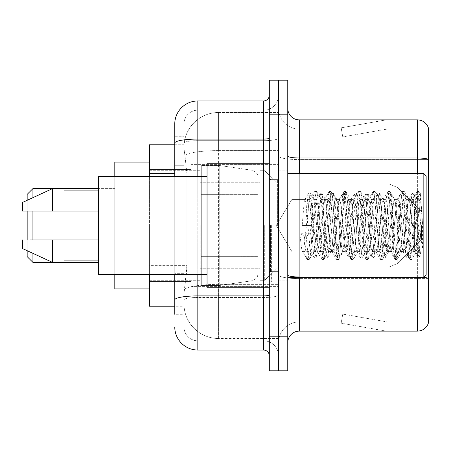 <?xml version="1.0" encoding="UTF-8"?>
<svg xmlns="http://www.w3.org/2000/svg" width="451" height="451" viewBox="0 0 451 451"><rect width="100%" height="100%" fill="white"/><g stroke="black" fill="none" stroke-linecap="round" stroke-linejoin="round"><path stroke-width="0.34" stroke-dasharray="2.25 1.69" d="M278.543 225.5L278.543 164.384L278.543 225.5M190.908 225.5L190.908 164.384L190.908 225.5M174.762 165.297L183.985 165.297L183.985 273.689L183.985 136.709L183.985 165.297L174.762 165.297L174.762 273.689L174.762 144.782L184.064 144.782L184.036 145.256A34.592 34.592 0 0 1 218.583 112.496L278.543 112.496L218.583 112.496L218.583 150.611L218.583 112.496A34.592 34.592 0 0 0 184.036 145.256L184.064 144.782L149.394 144.782L149.394 265.616L186.877 265.616L186.652 271.626L184.126 292.383L186.877 265.616L186.877 173.37L186.877 265.616L149.394 265.616L149.394 306.218L184.064 306.218L183.985 303.912A34.592 34.592 0 0 0 218.583 338.504L278.543 338.504L278.543 284.372L278.543 338.504L218.583 338.504L218.583 284.372L218.583 338.504A34.592 34.592 0 0 1 183.985 303.912L183.985 296.876L184.064 306.218L174.762 306.218M184.126 292.383L183.985 296.876L184.126 292.383M149.394 225.5L149.394 288.922L149.394 225.5M278.543 112.496L278.543 150.611L278.543 112.496M278.543 284.372L278.543 150.611L278.543 284.372L218.583 284.372A34.592 6.01 180 0 0 184.403 289.452A34.592 6.01 180 0 1 218.583 284.372L278.543 284.372M184.036 145.256C183.833 146.575 184.115 149.907 184.893 155.251L186.877 173.37L184.893 155.251C184.115 149.907 183.833 146.575 184.036 145.256A34.592 34.592 0 0 1 218.583 112.496M149.394 274.507L149.394 176.493M174.762 136.709L183.985 136.709L174.762 136.709L174.762 314.291L183.985 314.291L183.985 273.689L183.985 314.291L174.762 314.291L174.762 176.493M174.762 326.975A23.063 23.063 0 0 0 197.826 350.038L197.826 340.815A13.84 13.84 0 0 1 183.985 326.975L183.985 143.085L183.985 326.975A13.84 13.84 0 0 0 197.826 340.815L263.553 340.815L263.553 303.912L263.553 350.038A5.767 5.767 0 0 1 269.32 355.805L269.32 95.195L269.32 355.805M278.543 303.912L278.543 138.079L278.543 303.912M269.32 225.5L269.32 287.766L269.32 225.5M269.32 114.802L269.32 80.205L278.543 80.205L278.543 114.802L278.543 80.205L287.766 80.205L287.766 114.802L278.543 114.802L278.543 336.198L278.543 114.802L269.32 114.802L269.32 336.198L278.543 336.198L278.543 370.795L278.543 336.198L287.766 336.198L287.766 114.802M287.766 336.198L287.766 370.795L269.32 370.795L269.32 336.198M278.543 95.195L278.543 138.079L278.543 95.195A14.99 14.99 0 0 1 263.553 110.185A14.99 14.99 0 0 0 278.543 95.195A14.99 14.99 0 0 1 263.553 110.185L263.553 340.815L197.826 340.815L197.826 297.502L263.553 297.502A14.99 2.605 0 0 0 278.543 294.903A14.99 2.605 0 0 1 263.553 297.502L263.553 110.185L197.826 110.185L263.553 110.185M174.762 299.909A23.063 4.003 180 0 1 197.826 295.901L197.826 100.962A23.063 23.063 0 0 0 174.762 124.025A23.063 23.063 0 0 1 197.826 100.962L263.553 100.962A5.767 5.767 0 0 0 269.32 95.195A5.767 5.767 0 0 1 263.553 100.962L263.553 303.912L263.553 297.502L197.826 297.502L197.826 110.185L197.826 140.678L263.553 140.678A14.99 2.605 0 0 0 278.543 138.079A14.99 2.605 0 0 1 263.553 140.678L197.826 140.678L197.826 303.912L197.826 295.901L263.553 295.901A5.767 1.003 0 0 0 269.32 294.903M197.826 350.038L263.553 350.038M183.985 124.025L183.985 143.085L183.985 124.025A13.84 13.84 0 0 1 197.826 110.185A13.84 13.84 0 0 0 183.985 124.025A13.84 13.84 0 0 1 197.826 110.185M278.543 355.805A14.99 14.99 0 0 0 263.553 340.815A14.99 14.99 0 0 1 278.543 355.805A14.99 14.99 0 0 0 263.553 340.815M287.766 225.5L287.766 170.151L287.766 225.5M271.626 225.5L271.626 282.005L271.626 225.5M278.543 285.004L278.543 155.99L278.543 285.004M423.889 277.342A11.529 2.001 180 0 0 417.378 276.993L417.378 331.124A11.529 11.529 0 0 0 428.45 322.826L428.45 285.004L428.45 321.901L299.301 321.901L299.301 277.393M287.766 342.659L287.766 108.341L287.766 342.659A11.529 11.529 0 0 1 299.301 331.124L299.301 285.004L299.301 321.901L428.45 321.901L428.45 159.592L299.301 159.592L299.301 278.594A20.757 3.602 0 0 1 278.543 274.992A20.757 3.602 0 0 0 299.301 278.594L299.301 129.099A20.757 20.757 0 0 1 278.543 108.341L278.543 155.99L278.543 108.341A20.757 20.757 0 0 0 299.301 129.099L299.301 159.592A20.757 3.602 0 0 1 278.543 155.99A20.757 3.602 0 0 0 299.301 159.592L428.45 159.592M428.45 128.174A11.529 11.529 0 0 0 417.378 119.876L417.378 276.993A11.529 2.001 180 0 1 428.45 278.436L428.45 128.174A11.529 11.529 0 0 0 417.378 119.876L299.301 119.876A11.529 11.529 0 0 1 287.766 108.341M385.447 330.989A9.223 9.223 0 0 0 387.054 331.124L340.928 331.124L387.054 331.124A9.223 9.223 0 0 1 385.447 330.989A9.223 9.223 0 0 0 387.054 331.124A9.223 9.223 0 0 1 385.447 330.989A9.223 9.223 0 0 0 387.054 331.124A9.223 9.223 0 0 1 385.447 330.989L341.159 323.175L385.447 330.989M340.928 321.901L340.928 331.124L340.928 321.901L341.384 321.901L341.159 323.175L341.384 321.901L340.928 321.901L340.928 331.124L340.928 321.901L341.384 321.901L341.159 323.175L341.384 321.901L340.928 321.901L340.928 331.124L340.928 321.901L341.384 321.901L341.159 323.175L341.384 321.901L340.928 321.901M417.378 331.124L299.301 331.124M387.054 119.876L340.928 119.876L387.054 119.876A9.223 9.223 0 0 0 385.447 120.011A9.223 9.223 0 0 1 387.054 119.876A9.223 9.223 0 0 0 385.447 120.011A9.223 9.223 0 0 1 387.054 119.876A9.223 9.223 0 0 0 385.447 120.011A9.223 9.223 0 0 1 387.054 119.876M299.301 129.099L428.45 129.099L428.45 159.428L428.45 129.099L299.301 129.099A20.757 20.757 0 0 1 278.543 108.341M387.054 321.901L341.384 321.901L387.054 321.901L341.384 321.901L387.054 321.901L341.384 321.901L387.054 321.901L342.766 314.093L341.384 321.901L342.766 314.093L341.384 321.901L342.766 314.093L341.384 321.901L342.766 314.093L387.054 321.901M341.384 129.099L340.928 129.099L341.384 129.099L340.928 129.099L341.384 129.099L340.928 129.099L341.384 129.099L341.159 127.825L385.447 120.011L341.159 127.825L341.384 129.099L341.159 127.825L385.447 120.011L341.159 127.825L341.384 129.099L341.159 127.825L385.447 120.011L341.159 127.825L341.384 129.099L387.054 129.099L341.384 129.099L387.054 129.099L341.384 129.099L387.054 129.099L341.384 129.099L342.766 136.907L341.384 129.099M278.543 342.659A20.757 20.757 0 0 1 299.301 321.901A20.757 20.757 0 0 0 278.543 342.659A20.757 20.757 0 0 1 299.301 321.901M340.928 119.876L340.928 129.099L340.928 119.876M387.054 129.099L342.766 136.907L387.054 129.099M291.898 225.5L291.898 199.432L291.898 225.5M426.144 225.5L426.144 275.082L426.144 175.918L426.144 263.096L426.144 175.918L423.839 173.607L423.839 277.393L423.839 173.607L423.839 277.393L426.144 275.082L426.144 225.5M269.32 287.766L207.048 287.766L207.048 163.234L207.048 274.507L207.048 163.234L269.32 163.234M207.048 274.507L98.656 274.507L98.656 176.493L98.656 225.5L98.656 176.493L207.048 176.493M414.61 225.5L414.61 245.197L410.156 202.927L408.933 199.432L407.715 202.927L402.833 248.073L401.61 251.568L405.274 251.568L406.492 248.073L411.374 202.927L412.208 199.759L412.597 199.432L413.815 202.927L414.582 208.249L414.61 225.5L412.693 248.073L411.729 251.568L414.61 251.568L414.61 225.5L415.551 206.141L416.442 197.606L419.204 247.436L420.095 257.047L420.856 251.021L420.856 230.066C418.956 245.361 416.871 252.526 414.61 251.568C413.652 250.023 412.688 241.336 411.729 225.5L409.807 202.927L408.848 199.432L407.884 202.927L404.04 248.073L403.081 251.568L402.123 248.073L398.278 202.927L397.314 199.432L396.356 202.927L392.511 248.073L391.553 251.568L390.589 248.073L386.744 202.927L385.785 199.432L384.821 202.927L380.982 248.073L380.018 251.568L379.06 248.073L375.215 202.927L374.251 199.432L373.293 202.927L369.448 248.073L368.49 251.568L367.526 248.073L363.681 202.927L362.722 199.432L361.758 202.927L357.919 248.073L356.955 251.568L355.997 248.073L352.152 202.927L351.188 199.432L350.23 202.927L346.385 248.073L345.427 251.568L344.463 248.073L340.618 202.927L339.659 199.432L338.701 202.927L334.856 248.073L333.892 251.568L332.934 248.073L329.089 202.927L328.131 199.432L327.167 202.927L323.322 248.073L322.364 251.568L321.4 248.073L317.56 202.927L316.596 199.432L315.638 202.927L311.793 248.073L310.829 251.568L309.871 248.073L306.026 202.927L305.068 199.432L304.104 202.927L302.181 225.5L310.829 225.5L302.181 225.5M411.729 251.568L410.771 248.073L406.926 202.927L405.962 199.432L405.004 202.927L401.159 248.073L400.2 251.568L399.236 248.073L395.392 202.927L394.433 199.432L393.469 202.927L389.63 248.073L388.666 251.568L387.708 248.073L383.863 202.927L382.899 199.432L381.941 202.927L378.096 248.073L377.137 251.568L376.173 248.073L372.329 202.927L371.37 199.432L370.412 202.927L366.567 248.073L365.603 251.568L364.645 248.073L360.8 202.927L359.842 199.432L358.878 202.927L355.033 248.073L354.074 251.568L353.11 248.073L349.271 202.927L348.307 199.432L347.349 202.927L343.504 248.073L342.54 251.568L341.582 248.073L337.737 202.927L336.779 199.432L335.815 202.927L331.97 248.073L331.254 251.359L331.011 251.568L330.047 248.073L326.208 202.927L325.487 199.641L325.244 199.432L324.286 202.927L320.441 248.073L319.72 251.359L319.477 251.568L318.519 248.073L314.674 202.927L313.958 199.641L313.716 199.432L312.752 202.927L310.829 225.5M414.61 251.568L418.021 257.639L417.254 253.479L413.409 197.521L412.451 193.191L411.487 197.521L407.648 253.479L406.684 257.809L405.725 253.479L401.88 197.521L400.916 193.191L399.958 197.521L396.113 253.479L395.155 257.809L394.191 253.479L390.346 197.521L389.388 193.191L388.429 197.521L384.585 253.479L383.621 257.809L382.662 253.479L378.817 197.521L377.859 193.191L376.895 197.521L373.05 253.479L372.092 257.809L371.128 253.479L367.289 197.521L366.325 193.191L365.366 197.521L361.522 253.479L360.558 257.809L359.599 253.479L355.754 197.521L354.796 193.191L353.832 197.521L349.987 253.479L349.029 257.809L348.065 253.479L344.226 197.521L343.262 193.191L342.303 197.521L338.459 253.479L337.495 257.809L336.536 253.479L332.691 197.521L331.733 193.191L330.769 197.521L326.924 253.479L325.966 257.809L325.008 253.479L321.163 197.521L320.199 193.191L319.24 197.521L315.396 253.479L314.437 257.809L313.473 253.479L309.628 197.521L308.67 193.191L307.706 197.521L305.784 225.5M98.656 211.085L98.656 190.908L98.656 211.085L64.065 211.085L64.065 190.908L64.065 211.085L98.656 211.085L98.656 190.908L98.656 211.085L64.065 211.085L64.065 188.603L64.065 211.085L52.53 211.085L52.53 188.603L52.53 211.085L22.55 211.085L22.55 202.437L22.55 211.085L64.065 211.085L64.065 188.603L52.53 188.603L64.065 188.603M22.55 239.915L22.55 248.563L52.53 262.397L52.53 239.915L64.065 239.915L64.065 260.092L64.065 239.915L98.656 239.915L98.656 260.092L98.656 239.915L64.065 239.915L64.065 262.397L64.065 239.915L52.53 239.915L52.53 262.397L52.53 239.915L22.55 239.915L22.55 248.563L22.55 239.915L64.065 239.915L64.065 260.092L64.065 239.915L98.656 239.915L98.656 260.092L98.656 239.915M420.856 230.066L419.176 253.479L418.021 257.639M420.856 251.021L419.853 257.639L418.697 253.479L414.852 197.521L413.894 193.191L412.93 197.521L409.085 253.479L408.127 257.809L407.163 253.479L403.324 197.521L402.36 193.191L401.401 197.521L397.557 253.479L396.592 257.809L395.634 253.479L391.789 197.521L390.831 193.191L389.867 197.521L386.022 253.479L385.064 257.809L384.105 253.479L380.261 197.521L379.297 193.191L378.338 197.521L374.493 253.479L373.535 257.809L372.571 253.479L368.726 197.521L367.768 193.191L366.804 197.521L362.965 253.479L362.001 257.809L361.042 253.479L357.198 197.521L356.234 193.191L355.275 197.521L351.43 253.479L350.472 257.809L349.508 253.479L345.663 197.521L344.705 193.191L343.741 197.521L339.902 253.479L339.135 257.639L337.979 253.479L334.135 197.521L333.368 193.361L332.212 197.521L328.367 253.479L327.601 257.639L326.445 253.479L322.6 197.521L321.839 193.361L320.684 197.521L316.839 253.479L316.072 257.639L314.916 253.479L311.072 197.521L310.305 193.361L309.149 197.521L307.227 225.5M32.929 188.603L32.929 262.397L27.161 256.636L27.161 194.364L27.161 225.5L27.161 194.364L32.929 188.603L32.929 262.397L32.929 188.603L114.802 188.603L114.802 288.922L114.802 162.078L114.802 274.507M421.533 225.5L421.533 239.34L421.533 225.5M264.709 225.5L264.709 280.274L264.709 225.5M260.092 225.5L260.092 280.274L260.092 225.5M200.131 225.5L200.131 280.274L200.131 225.5M257.786 256.63L257.786 177.068L257.786 194.37L201.287 194.364L201.287 165.54L201.287 285.46L201.287 256.636L257.786 256.636L257.786 177.068L257.786 194.37L201.287 194.364L201.287 177.068L201.287 273.932L201.287 256.636L257.786 256.63M219.733 225.5L219.733 165.54L219.733 194.364L201.287 194.364L201.287 165.54L201.287 285.46L201.287 256.636L257.786 256.636L257.786 273.943L257.786 177.057L257.786 194.364L201.287 194.364L201.287 273.932L201.287 256.636L219.733 256.636L219.733 285.46L219.733 165.54L219.733 194.364L251.867 194.364L251.867 170.213L251.867 280.787L251.867 256.636L257.786 256.636L257.786 273.943C257.972 277.1 255.999 279.378 251.867 280.787L251.867 256.636L219.733 256.636L219.733 285.46L219.733 225.5M27.161 239.915L27.161 250.694M32.929 239.915L32.929 253.355M149.394 288.922L114.802 288.922L114.802 188.603L98.656 188.603M114.802 176.493L114.802 225.5L114.802 162.078L149.394 162.078M32.929 197.645L32.929 211.085M27.161 200.306L27.161 211.085M257.786 194.364L251.867 194.364L251.867 170.213L251.867 280.787L219.733 285.46L201.287 285.46L219.733 285.46L251.867 280.787C255.999 279.378 257.972 277.1 257.786 273.943L257.786 177.057C257.972 173.9 255.999 171.622 251.867 170.213L219.733 165.54L201.287 165.54L219.733 165.54L251.867 170.213C255.999 171.622 257.972 173.9 257.786 177.057L257.786 194.364M405.274 251.568L404.051 248.073L399.169 202.927L397.951 199.432L396.728 202.927L391.846 248.073L390.628 251.568L389.405 248.073L384.528 202.927L383.305 199.432L382.087 202.927L377.205 248.073L375.982 251.568L374.764 248.073L369.882 202.927L368.659 199.432L367.441 202.927L362.559 248.073L361.336 251.568L360.118 248.073L355.236 202.927L354.018 199.432L352.795 202.927L347.913 248.073L346.695 251.568L345.472 248.073L340.59 202.927L339.372 199.432L338.149 202.927L333.266 248.073L332.049 251.568L330.831 248.073L325.949 202.927L324.726 199.432L323.508 202.927L318.626 248.073L317.403 251.568L316.185 248.073L311.303 202.927L310.079 199.432L308.862 202.927L303.98 248.073L302.762 251.568L302.373 251.241L301.539 248.073L299.83 233.742L304.408 236.245L306.235 236.245L310.812 233.742L299.83 233.742M401.61 251.568L400.392 248.073L395.51 202.927L394.287 199.432L393.069 202.927L388.187 248.073L386.964 251.568L385.746 248.073L380.864 202.927L379.646 199.432L378.423 202.927L373.541 248.073L372.323 251.568L371.1 248.073L366.218 202.927L365 199.432L363.777 202.927L358.895 248.073L357.677 251.568L356.459 248.073L351.577 202.927L350.354 199.432L349.136 202.927L344.254 248.073L343.42 251.241L343.031 251.568L341.813 248.073L336.931 202.927L335.707 199.432L334.49 202.927L329.608 248.073L328.773 251.241L328.39 251.568L327.167 248.073L322.285 202.927L321.45 199.759L321.067 199.432L319.844 202.927L314.127 251.241L313.744 251.568L312.306 246.658L310.812 233.742M414.61 245.197L415.89 252.521L419.171 203.514L420.495 193.817L422.542 223.544L422.542 248.027L418.5 225.5L414.627 208.864M22.55 211.085L22.55 202.437L52.53 188.603L52.53 211.085L22.55 211.085M64.065 211.085L52.53 211.085M30.183 239.915L52.53 239.915M64.065 262.397L52.53 262.397L64.065 262.397L64.065 239.915M422.542 248.027L418.393 196.061L417.169 191.506L415.952 196.061L411.07 254.939L409.846 259.494L408.629 254.939L403.746 196.061L402.529 191.506L401.305 196.061L396.423 254.939L395.206 259.494L393.982 254.939L389.1 196.061L387.883 191.506L386.659 196.061L381.777 254.939L380.559 259.494L379.336 254.939L374.46 196.061L373.236 191.506L372.019 196.061L367.137 254.939L365.913 259.494L364.696 254.939L359.813 196.061L358.59 191.506L357.372 196.061L352.49 254.939L351.273 259.494L350.049 254.939L345.167 196.061L343.95 191.506L342.726 196.061L337.844 254.939L336.626 259.494L335.403 254.939L330.521 196.061L329.303 191.506L328.08 196.061L323.204 254.939L321.98 259.494L320.762 254.939L315.88 196.061L314.657 191.506L313.439 196.061L308.557 254.939L307.334 259.494L307.035 259.24L306.116 254.939L304.408 236.245M422.542 223.544L420.219 196.061L419.002 191.506L417.784 196.061L412.902 254.939L411.678 259.494L410.461 254.939L405.579 196.061L404.355 191.506L403.138 196.061L398.256 254.939L397.032 259.494L395.815 254.939L390.932 196.061L389.715 191.506L388.491 196.061L383.609 254.939L382.392 259.494L381.168 254.939L376.286 196.061L375.069 191.506L373.845 196.061L368.963 254.939L367.745 259.494L366.522 254.939L361.646 196.061L360.422 191.506L359.205 196.061L354.323 254.939L353.099 259.494L351.881 254.939L346.999 196.061L345.776 191.506L344.558 196.061L339.676 254.939L338.459 259.494L337.235 254.939L332.353 196.061L331.135 191.506L329.912 196.061L325.03 254.939L323.812 259.494L322.589 254.939L317.707 196.061L316.489 191.506L315.266 196.061L310.389 254.939L309.465 259.24L309.166 259.494L307.948 254.939L306.235 236.245M218.583 150.611L278.543 150.611L218.583 150.611L218.583 284.372L218.583 150.611A34.592 6.01 180 0 0 184.893 155.251A34.592 6.01 180 0 1 218.583 150.611M183.985 303.912A34.592 34.592 0 0 0 218.583 338.504M174.762 173.37L149.394 173.37M174.762 143.085A23.063 4.003 180 0 1 197.826 139.077L263.553 139.077A5.767 1.003 -0 0 0 269.32 138.079M197.826 176.493L197.826 274.507M263.553 287.766L263.553 163.234M197.826 140.678A13.84 2.402 180 0 0 183.985 143.085A13.84 2.402 180 0 1 197.826 140.678M197.826 297.502A13.84 2.402 180 0 0 183.985 299.909A13.84 2.402 180 0 1 197.826 297.502M197.826 340.815A13.84 13.84 0 0 1 183.985 326.975M183.985 273.689L174.762 273.689L183.985 273.689M417.378 277.393L417.378 276.993L299.301 276.993L299.301 119.876M287.766 155.99A11.529 2.001 0 0 0 299.301 157.991L417.378 157.991A11.529 2.001 180 0 1 428.45 159.428M299.301 173.607L299.301 276.993L417.378 276.993L417.378 173.607M287.766 274.992A11.529 2.001 0 0 0 299.301 276.993M428.45 278.594L299.301 278.594L428.45 278.594M277.393 225.5L277.393 179.374L277.393 225.5M270.47 225.5L270.47 271.626L270.47 225.5M397.235 225.5L397.235 263.638L397.235 225.5M389.078 225.5L389.078 267.015L389.078 225.5M190.908 164.384L278.543 164.384L190.908 164.384M149.394 169.576L190.908 169.576L149.394 169.576M149.394 281.424L190.908 281.424L149.394 281.424M190.908 286.616L278.543 286.616L190.908 286.616M269.32 179.374L278.543 179.374L269.32 179.374M269.32 271.626L278.543 271.626L269.32 271.626M278.543 170.151L287.766 170.151L278.543 170.151M271.626 282.005L278.543 282.005L271.626 282.005M271.626 168.995L278.543 168.995L271.626 168.995M278.543 280.849L287.766 280.849L278.543 280.849M310.079 199.432L291.898 199.432L276.238 225.5L291.898 251.568L276.238 225.5L291.898 199.432L305.068 199.432M287.766 277.393L423.839 277.393M270.47 179.374L277.393 179.374L278.543 178.224L277.393 179.374L270.47 179.374L269.32 178.224M270.47 271.626L277.393 271.626L278.543 272.776L277.393 271.626L270.47 271.626L269.32 272.776M313.716 199.432L316.596 199.432M325.244 199.432L328.131 199.432M336.779 199.432L339.659 199.432M348.307 199.432L351.188 199.432M359.842 199.432L362.722 199.432M371.37 199.432L374.251 199.432M382.899 199.432L385.785 199.432M394.433 199.432L397.314 199.432M405.962 199.432L408.848 199.432M319.477 251.568L322.364 251.568M331.011 251.568L333.892 251.568M342.54 251.568L345.427 251.568M354.074 251.568L356.955 251.568M365.603 251.568L368.49 251.568M377.137 251.568L380.018 251.568M388.666 251.568L391.553 251.568M400.2 251.568L403.081 251.568M416.442 197.606L420.298 193.75M420.095 257.047L415.653 252.605M302.762 251.568L310.829 251.568M64.065 190.908L98.656 190.908M64.065 260.092L98.656 260.092M287.766 173.607L423.839 173.607M418.218 257.809L419.655 257.809M412.451 193.191L413.894 193.191M406.684 257.809L408.127 257.809M400.916 193.191L402.36 193.191M395.155 257.809L396.592 257.809M389.388 193.191L390.831 193.191M383.621 257.809L385.064 257.809M377.859 193.191L379.297 193.191M372.092 257.809L373.535 257.809M366.325 193.191L367.768 193.191M360.558 257.809L362.001 257.809M354.796 193.191L356.234 193.191M349.029 257.809L350.472 257.809M343.262 193.191L344.705 193.191M337.495 257.809L338.938 257.809M331.733 193.191L333.171 193.191M325.966 257.809L327.409 257.809M320.199 193.191L321.642 193.191M314.437 257.809L315.875 257.809M308.67 193.191L310.113 193.191M416.583 197.656L414.086 193.361M420.219 257.008L419.853 257.639M408.324 257.639L411.972 251.359M402.557 193.361L406.204 199.641M396.79 257.639L400.437 251.359M391.023 193.361L394.676 199.641M385.261 257.639L388.909 251.359M379.494 193.361L383.141 199.641M373.727 257.639L377.38 251.359M367.965 193.361L371.613 199.641M362.198 257.639L365.846 251.359M356.431 193.361L360.078 199.641M350.664 257.639L354.317 251.359M344.902 193.361L348.55 199.641M339.135 257.639L342.783 251.359M333.368 193.361L337.015 199.641M327.601 257.639L331.254 251.359M321.839 193.361L325.487 199.641M316.072 257.639L319.72 251.359M310.305 193.361L313.958 199.641M408.606 199.641L412.253 193.361M402.839 251.359L406.486 257.639M397.072 199.641L400.725 193.361M391.31 251.359L394.958 257.639M385.543 199.641L389.19 193.361M379.776 251.359L383.429 257.639M374.014 199.641L377.662 193.361M368.247 251.359L371.895 257.639M362.48 199.641L366.127 193.361M356.713 251.359L360.366 257.639M350.951 199.641L354.599 193.361M345.184 251.359L348.832 257.639M339.417 199.641L343.064 193.361M333.65 251.359L337.303 257.639M327.888 199.641L331.536 193.361M322.121 251.359L325.769 257.639M316.354 199.641L320.007 193.361M310.592 251.359L314.24 257.639M304.825 199.641L308.473 193.361M32.929 262.397L98.656 262.397M421.533 239.34L397.235 263.638L389.078 267.015L397.235 263.638L421.533 239.34M278.543 267.015L389.078 267.015L278.543 267.015L264.709 280.274L260.092 280.274L264.709 280.274L278.543 267.015M200.131 268.74L260.092 268.74L200.131 268.74M149.394 280.274L200.131 280.274L149.394 280.274M149.394 170.726L200.131 170.726L149.394 170.726M200.131 182.26L260.092 182.26L200.131 182.26M260.092 170.726L264.709 170.726L278.543 183.985L389.078 183.985L397.235 187.362L421.533 211.66L397.235 187.362L389.078 183.985L278.543 183.985L264.709 170.726L260.092 170.726M257.786 177.068L201.287 177.068L257.786 177.068M257.786 273.932L201.287 273.932L257.786 273.932M321.067 199.432L324.726 199.432M335.707 199.432L339.372 199.432M350.354 199.432L354.018 199.432M365 199.432L368.659 199.432M379.646 199.432L383.305 199.432M394.287 199.432L397.951 199.432M408.933 199.432L412.592 199.432M328.39 251.568L332.049 251.568M343.031 251.568L346.695 251.568M357.677 251.568L361.336 251.568M372.323 251.568L375.982 251.568M386.964 251.568L390.628 251.568M313.744 251.568L317.403 251.568M417.169 191.506L419.002 191.506M409.846 259.494L411.678 259.494M402.529 191.506L404.355 191.506M395.206 259.494L397.032 259.494M387.883 191.506L389.715 191.506M380.559 259.494L382.392 259.494M373.236 191.506L375.069 191.506M365.913 259.494L367.745 259.494M358.59 191.506L360.422 191.506M351.273 259.494L353.099 259.494M343.95 191.506L345.776 191.506M336.626 259.494L338.459 259.494M329.303 191.506L331.135 191.506M321.98 259.494L323.812 259.494M314.657 191.506L316.489 191.506M307.334 259.494L309.166 259.494M415.89 252.521L411.977 259.24M420.495 193.817L419.3 191.76M404.654 191.76L409.322 199.759M397.331 259.24L401.999 251.241M390.014 191.76L394.676 199.759M382.69 259.24L387.353 251.241M375.367 191.76L380.03 199.759M368.044 259.24L372.706 251.241M360.721 191.76L365.383 199.759M353.398 259.24L358.06 251.241M346.075 191.76L350.743 199.759M338.757 259.24L343.42 251.241M331.434 191.76L336.096 199.759M324.111 259.24L328.773 251.241M316.788 191.76L321.45 199.759M309.465 259.24L314.127 251.241M412.208 199.759L416.871 191.76M404.885 251.241L409.547 259.24M397.562 199.759L402.23 191.76M390.239 251.241L394.907 259.24M382.922 199.759L387.584 191.76M375.598 251.241L380.261 259.24M368.275 199.759L372.938 191.76M360.952 251.241L365.614 259.24M353.629 199.759L358.291 191.76M346.306 251.241L350.968 259.24M338.983 199.759L343.651 191.76M331.665 251.241L336.328 259.24M324.342 199.759L329.005 191.76M317.019 251.241L321.681 259.24M309.696 199.759L314.358 191.76M302.373 251.241L307.035 259.24"/><path stroke-width="0.68" d="M174.762 165.297L174.762 136.709L174.762 144.782L149.394 144.782L149.394 176.493M174.762 306.218L149.394 306.218L149.394 274.507M174.762 314.291L174.762 274.507L174.762 314.291M269.32 336.198L269.32 370.795L278.543 370.795L278.543 336.198L278.543 370.795L287.766 370.795L287.766 336.198L278.543 336.198L278.543 114.802L278.543 336.198L269.32 336.198L269.32 114.802L278.543 114.802L278.543 80.205L278.543 114.802L287.766 114.802L287.766 336.198M287.766 114.802L287.766 80.205L269.32 80.205L269.32 114.802M197.826 274.507L197.826 350.038L263.553 350.038L263.553 287.766M174.762 176.493L174.762 124.025A23.063 23.063 0 0 1 197.826 100.962L263.553 100.962A5.767 5.767 0 0 0 269.32 95.195M174.762 124.025L174.762 136.709M269.32 355.805A5.767 5.767 0 0 0 263.553 350.038M197.826 350.038A23.063 23.063 0 0 1 174.762 326.975M287.766 342.659A11.529 11.529 0 0 1 299.301 331.124L417.378 331.124L417.378 277.393M428.45 128.174A11.529 11.529 0 0 0 417.378 119.876A11.529 11.529 0 0 1 428.45 128.174L428.45 322.826A11.529 11.529 0 0 1 417.378 331.124M428.45 159.428L428.45 159.428A11.529 2.001 180 0 0 417.378 157.991L417.378 119.876L299.301 119.876A11.529 11.529 0 0 1 287.766 108.341A11.529 11.529 0 0 0 299.301 119.876L299.301 173.607M428.45 159.592L428.45 278.436A11.529 2.001 180 0 0 423.889 277.342M27.161 211.085L27.161 239.915M27.161 250.694L27.161 256.636L32.929 262.397L98.656 262.397M32.929 211.085L32.929 239.915M32.929 253.355L32.929 262.397M114.802 274.507L114.802 288.922L149.394 288.922M149.394 162.078L114.802 162.078L114.802 176.493M27.161 200.306L27.161 194.364L32.929 188.603L32.929 197.645M423.839 173.607L426.144 175.918L426.144 275.082L423.839 277.393L423.839 173.607L287.766 173.607M269.32 163.234L207.048 163.234L207.048 287.766L269.32 287.766M207.048 176.493L98.656 176.493L98.656 274.507L207.048 274.507M32.929 188.603L52.53 188.603L52.53 211.085L98.656 211.085M64.065 211.085L64.065 188.603L52.53 188.603L22.55 202.437L22.55 211.085L52.53 211.085M98.656 239.915L64.065 239.915L64.065 262.397M22.55 239.915L22.55 248.563L52.53 262.397L52.53 239.915L30.183 239.915M64.065 239.915L52.53 239.915M174.762 173.37L149.394 173.37M269.32 294.903A5.767 1.003 0 0 1 263.553 295.901L197.826 295.901A23.063 4.003 180 0 0 174.762 299.909M197.826 100.962L197.826 139.077L263.553 139.077L263.553 100.962M174.762 143.085A23.063 4.003 180 0 1 197.826 139.077L197.826 176.493M263.553 163.234L263.553 139.077A5.767 1.003 0 0 0 269.32 138.079M299.301 277.393L299.301 331.124M417.378 173.607L417.378 157.991L299.301 157.991A11.529 2.001 -0 0 1 287.766 155.99M299.301 276.993A11.529 2.001 -0 0 1 287.766 274.992M64.065 188.603L98.656 188.603M287.766 277.393L423.839 277.393M270.47 179.374L269.32 178.224M64.065 190.908L98.656 190.908M64.065 260.092L98.656 260.092M270.47 271.626L269.32 272.776"/></g></svg>

